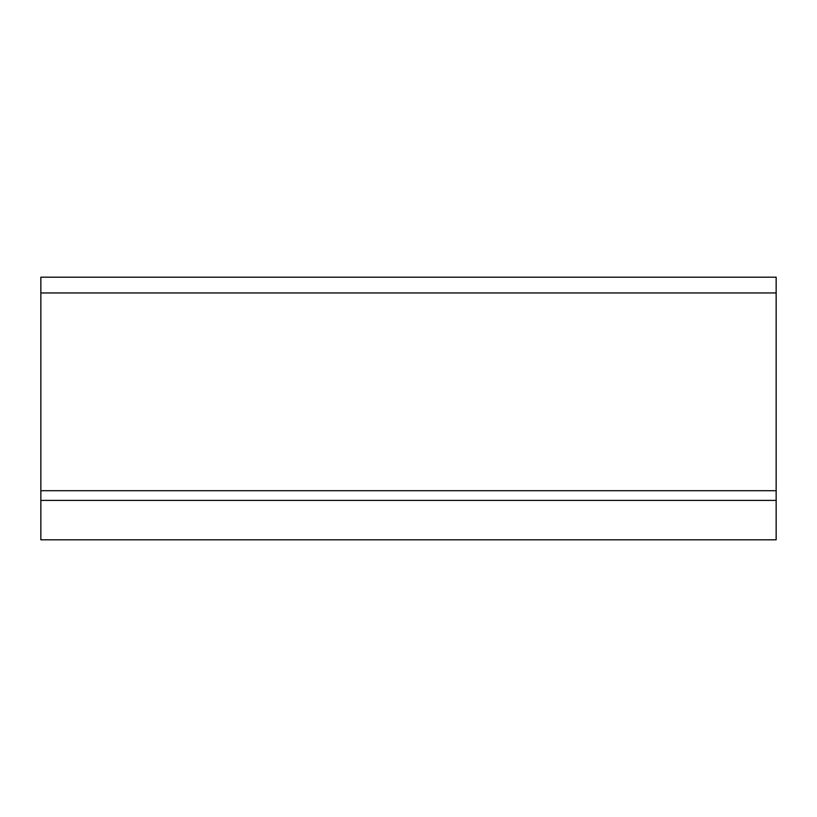 <?xml version="1.0" encoding="UTF-8"?>
<svg xmlns="http://www.w3.org/2000/svg" width="817" height="817" viewBox="0 0 817 817"><rect width="100%" height="100%" fill="white"/><g stroke="black" fill="none" stroke-linecap="round" stroke-linejoin="round"><path stroke-width="1.23" d="M776.15 277.198L776.15 539.802L40.85 539.802L40.85 277.198L776.15 277.198M776.15 500.413L40.85 500.413M776.15 490.7L40.85 490.7M40.85 292.956L776.15 292.956"/></g></svg>
